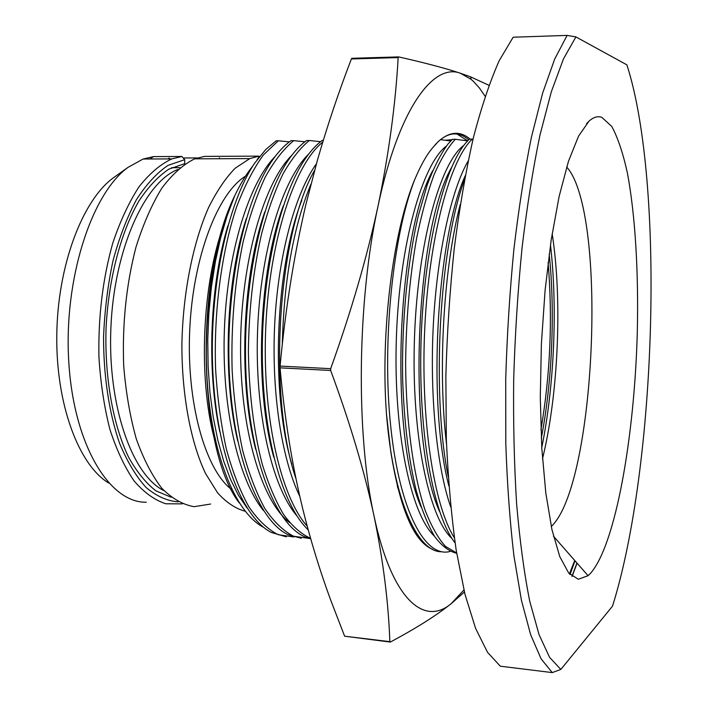 <?xml version="1.0" encoding="UTF-8"?>
<svg xmlns="http://www.w3.org/2000/svg" width="708" height="708" viewBox="0 0 708 708"><rect width="100%" height="100%" fill="white"/><g stroke="black" fill="none" stroke-linecap="round" stroke-linejoin="round"><path stroke-width="1.06" d="M550.461 244.853C557.7 306.883 554.284 386.356 541.77 447.536M552.151 233.693C562.479 299.44 558.417 394.188 542.496 458.802M566.683 166.999C607.703 212.418 596.021 484.759 551.266 526.495M590.224 573.657L588.056 575.701L578.294 579.25L568.701 573.055L559.745 556.541L551.948 529.655L545.806 493.06L541.806 448.244L540.284 397.48L541.39 343.699L545.107 290.165L551.16 240.136L559.125 196.452L568.462 161.309L578.586 136.06L588.914 121.254C593.357 117.192 597.649 115.873 601.773 117.316L611.774 126.449C617.836 137.671 623.049 153.22 627.421 173.106C635.386 215.736 638.687 273.182 637.28 332.928C634.439 437.252 615.562 545.461 590.224 573.657M626.907 64.862L575.896 36.913L563.453 58.941L551.293 91.845L539.956 135.193C532.974 168.893 527.009 206.426 522.062 247.791C517.84 290.643 515.052 334.371 513.689 378.984C513.212 423.11 514.194 464.837 516.636 504.158C519.867 541.248 524.221 573.56 529.717 601.11L539.053 634.642L549.594 657.36L560.842 669.432L612.517 606.145C656.254 467.023 665.095 183.531 626.907 64.862M567.117 35.4L554.674 59.109L542.602 93.217L531.416 137.228C524.548 171.115 518.699 208.577 513.858 249.623C509.751 292.041 507.034 335.256 505.716 379.284L505.795 443.394C507.202 484.502 509.919 522.062 513.955 556.072L521.442 600.322L530.646 634.731L541.071 658.803L552.249 672.6L500.308 666.193L487.555 652.36L475.608 628.421L464.988 594.322L456.244 550.558C451.483 516.973 448.182 479.909 446.332 439.376L445.854 376.196C447.067 332.822 449.872 290.253 454.244 248.481C459.457 208.046 465.829 171.132 473.378 137.741C481.431 106.988 490.042 81.287 499.211 60.667L513.158 37.223L567.117 35.4L575.896 36.913M552.249 672.6L560.842 669.432M446.491 443.827C437.544 368.647 443.783 267.066 460.244 204.515M464.483 179.717C439.827 245.995 431.022 391.179 448.182 476.511M454.35 537.761C433.508 505.193 420.26 417.64 424.844 326.565C429.349 235.463 450.376 159.38 472.263 139.14L473.024 139.228M472.263 139.14L469.298 139.166L466.112 142.565C443.987 167.601 423.844 249.092 421.056 340.929C418.189 432.774 433.42 515.875 455.076 542.859M456.642 553.01L445.429 546.355C438.146 538.284 431.402 526.31 425.198 510.441C413.41 475.67 406.091 422.782 405.622 364.452C406.003 319.627 409.658 277.607 416.587 238.375C421.614 214.02 427.42 192.859 433.995 174.903C440.854 159.114 447.969 147.237 455.341 139.281L467.607 140.874M455.341 139.281L452.403 139.308L448.067 143.919C440.783 153.769 433.845 167.398 427.251 184.806L418.348 215.524C407.587 261.429 401.684 320.857 402.622 378.311C404.056 421.623 408.587 459.05 416.216 490.573C421.658 509.565 427.809 524.885 434.65 536.514C441.757 545.921 449.102 551.497 456.678 553.258M440.5 139.653L450.713 140.963M432.8 549.417C414.153 542.062 400.162 509.618 390.825 452.067L386.479 414.109C393.206 498.813 417.162 551.895 441.296 551.762M450.155 551.426C425.428 558.497 399.648 511.68 390.763 426.844C381.762 342.256 392.896 235.295 414.684 179.637L417.57 173.106C422.517 162.256 427.464 153.91 432.393 148.061L438.048 141.768C449.412 131.431 460.12 130.564 470.156 139.157M386.479 414.109C380.329 331.981 392.958 231.781 414.684 179.637M398.161 57.587L398.639 56.905C424.968 62.862 445.598 68.313 460.519 73.278C433.172 62.614 398.516 109.165 378.116 205.692C388.834 153.901 395.515 104.527 398.161 57.587L351.38 58.968C338.566 92.27 327.246 126.033 317.414 160.256L305.75 205.072C293.926 255.738 285.368 309.405 280.085 366.08L330.671 368.673C351.212 311.511 367.027 257.19 378.116 205.692C357.195 300.573 355.77 434.075 374.001 515.84C391.719 599.641 424.048 626.66 451.173 603.667L463.935 590.003M471.112 79.358L470.608 76.853L460.519 73.278L471.112 79.358L473.227 81.208L479.343 87.916L485.122 96.253M280.076 367.85C284.563 418.419 292.174 465.652 302.909 509.539C310.794 541.116 320.078 571.356 330.76 600.26L344.619 636.2L389.843 641.652C388.48 602.508 383.205 560.568 374.001 515.84C364.328 470.82 349.876 422.357 330.654 370.461L280.076 367.85L280.085 366.08M323.273 140.396L322.273 140.405C316.857 144.326 311.555 149.937 306.352 157.256C281.005 192.505 261.863 272.465 262.296 354.018C262.677 435.624 282.368 505.609 308.175 529.805M310.546 538.31C301.219 534.097 292.289 526.239 283.758 514.734C275.616 501.158 268.438 484.281 262.234 464.103C253.676 431.11 249.066 393.613 248.393 351.593C248.871 309.316 253.322 269.872 261.73 233.268C267.845 210.524 274.934 190.753 282.979 173.973C291.404 159.194 300.183 148.043 309.325 140.511L320.582 141.689M309.325 140.511L306.599 140.538C300.626 144.751 294.794 150.937 289.094 159.079C261.5 197.895 242.074 287.775 245.986 373.461C249.791 459.226 275.5 524.283 304.759 536.814L310.715 538.885M308.927 538.399L293.634 536.248C283.492 531.097 273.863 521.814 264.765 508.397C256.163 492.644 248.782 473.289 242.632 450.35C237.366 425.667 233.87 398.967 232.127 370.257C230.985 325.547 234.587 283.014 242.941 242.667C249.154 217.595 256.57 195.789 265.181 177.239C274.261 160.928 283.793 148.733 293.767 140.644L304.918 141.786M293.767 140.644L291.068 140.671C284.466 145.202 278.049 152.025 271.819 161.123C244.34 200.647 225.374 288.758 229.348 372.576C233.224 456.474 258.677 520.787 287.961 534.646L301.281 538.275M293.855 536.983L278.279 534.726C267.934 529.522 258.128 520.212 248.862 506.795C240.092 491.051 232.578 471.749 226.312 448.881C220.94 424.287 217.374 397.71 215.595 369.134C213.639 311.131 221.657 251.26 236.72 206.586C244.738 185.611 253.606 168.433 263.323 155.052L278.332 140.777L289.377 141.883M278.332 140.777L276.226 140.795L265.739 149.512L254.606 163.247C227.321 203.417 208.833 289.749 212.851 371.691C216.798 453.74 241.95 517.265 271.208 532.416L286.28 536.832M330.671 368.673L330.654 370.461M470.608 76.853L488.927 85.305M351.38 58.968L351.894 58.295L398.639 56.905M389.843 641.652L390.294 642.067C415.959 628.385 436.252 615.579 451.173 603.667L464.421 592.012M344.619 636.2L390.294 642.067M446.288 146.149C422.499 163.858 399.586 243.57 396.409 336.893C393.099 430.19 410.578 514.079 434.429 536.168M457.111 134.078L467.652 140.83M452.005 139.68L445.376 140.246M397.312 486.157L402.33 501.521M415.41 533.195L419.136 536.947M468.687 139.768C464.315 135.963 459.731 134.016 454.934 133.918C449.359 133.839 443.686 136.502 437.907 141.919L434.933 145.016M413.26 529.628L416.906 533.744M432.659 170.752C396.94 235.029 388.913 433.615 420.977 506.769M282.288 344.778C283.926 279.872 293.457 226.365 310.901 184.248M314.591 170.371C278.111 233.383 267.217 395.144 295.979 478.785M307.175 526.115C280.262 496.255 261.827 414.065 265.792 326.751C269.651 239.428 294.855 164.221 322.733 142.149M283.324 205.798C258.73 271.545 253.986 386.506 273.784 457.226M308.706 154.061C282.687 179.115 260.411 250.827 257.562 331.256C254.641 411.675 271.819 486.803 296.953 515.937M258.801 157.424L257.093 159.663M239.277 502.919C197.921 449.792 194.134 278.138 234.578 196.054C240.428 183.814 246.561 173.717 252.977 165.761M263.668 527.345C237.614 514.185 214.728 462.935 208.17 393.241C201.603 323.609 212.851 243.968 234.569 196.081L227.091 215.913L220.639 237.808L215.409 261.535L211.444 286.758L208.869 313.042L207.745 339.787L208.108 366.417L209.957 392.382L213.223 417.136L217.834 440.19L223.666 461.112L230.569 479.537L238.392 495.184L246.95 507.875M223.356 225.923C202.125 285.236 198.169 377.47 214.241 438.385M245.534 176.142C217.728 193.089 192.965 257.075 189.726 329.955C186.354 402.825 205.223 469.369 231.383 489.352M210.648 504.034L194.134 506.68C182.974 504.769 172.221 498.671 161.893 488.361C152.043 475.643 143.512 459.138 136.281 438.854C130.06 416.711 125.865 392.365 123.696 365.806C122.165 324.158 126.254 284.616 135.971 247.181C143.22 224.126 151.839 204.444 161.849 188.142C172.363 174.159 183.328 164.389 194.727 158.822L204.594 156.379L259.057 156.141L249.782 158.61L235.251 168.15C225.71 177.885 216.816 191.036 208.559 207.594C192.841 243.242 182.859 293.369 181.894 344.451C181.823 395.383 190.744 442.411 205.532 473.475L217.604 492.856C226.418 502.556 235.587 508.671 245.136 511.22M259.057 156.141L259.048 157.114M219.48 157.831L219.471 158.725M184.726 164.097L184.708 159.663L167.991 165.389C156.849 172.92 146.326 184.354 136.423 199.674C127.13 217.091 119.325 237.41 113.023 260.641C107.793 285.085 104.634 310.493 103.563 336.858C103.51 376.267 109.191 413.392 119.546 443.235C127.201 461.616 136.016 476.334 145.998 487.396C156.388 496.158 167.106 500.972 178.124 501.839M167.92 158.919L169.256 158.034M183.222 157.981L197.16 157.928L199.753 158.804M182.39 503.875L165.814 503.777C154.733 500.167 144.193 492.591 134.184 481.059C124.723 467.289 116.643 450.102 109.935 429.482C104.253 407.233 100.58 383.116 98.934 357.142C98.147 316.68 102.775 278.625 112.802 242.994C120.21 221.055 128.927 202.346 138.954 186.868C149.477 173.584 160.415 164.265 171.787 158.911L181.894 156.477L184.708 159.663M108.731 483.06C78.853 465.165 55.87 404.525 56.782 335.114C57.569 265.73 82.305 200.568 113.138 177.974L128.086 167.327L143.113 159.017L153.53 156.601L181.894 156.477M128.086 167.327C91.332 193.735 63.357 280.032 68.835 362.885C74.057 445.836 109.917 503.184 146.273 502.202M153.53 156.601L149.937 158.99M113.138 177.974L115.917 175.991M549.187 254.075C555.267 310.918 552.213 382.134 541.284 438.243M574.976 560.771L570.055 574.569M576.967 563.046L571.949 576.33M463.899 145.326C440.571 161.875 417.72 242.552 414.49 337.601C411.127 432.641 428.526 517.61 452.049 538.576M451.518 167.531C415.109 230.091 406.658 439.925 439.695 511.813M468.165 160.946C451.474 189.709 437.243 252.526 433.385 323.724C429.544 394.905 436.686 466.696 450.713 506.981M465.227 175.717C436.871 237.764 427.066 402.64 448.863 485.971M301.856 200.24C275.341 267.181 270.182 392.135 291.926 464.572M316.423 163.752C295.44 192.965 278.456 254.225 274.793 322.397C271.173 390.559 281.421 458.439 299.785 496.352M264.827 211.834C242.313 275.881 237.968 380.886 255.712 449.394M291.908 155.22C264.119 182.416 241.189 260.889 240.587 344.787C239.879 428.703 261.535 501.317 289.537 522.539M246.349 218.436C226.073 280.235 222.135 375.293 237.729 441.004M275.2 156.415C249.012 182.841 227.153 252.473 224.383 329.884C221.56 407.286 238.41 480.174 263.526 510.592M227.896 225.728C210.011 284.625 206.488 369.664 219.834 431.924M171.566 167.708L179.903 167.699M177.77 169.522C144.768 182.168 114.147 249.313 110.899 327.53C107.439 405.728 132.201 475.254 163.991 490.671M171.203 497.264L155.919 490.856C146.007 483.201 136.936 472.05 128.688 457.386C113.156 425.411 104.545 377.975 106.05 328.282C108.536 278.625 120.944 231.799 139.025 200.833C148.441 186.708 158.406 176.133 168.92 169.115L184.7 163.663M540.93 429.765C550.355 374.311 552.744 318.556 548.107 262.491M553.488 536.239L588.056 575.701M586.525 123.758L588.914 121.254M577.073 563.161L572.099 576.445M225.268 235.72L223.958 240.278M194.727 158.822L249.782 158.61M143.113 159.017L171.787 158.911M569.427 573.896L574.737 560.497"/></g></svg>
